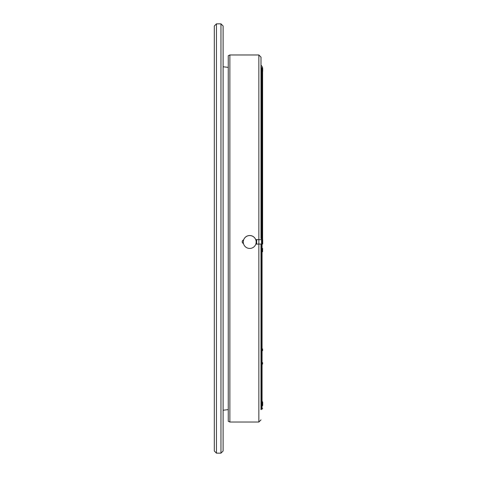 <?xml version="1.0" encoding="UTF-8"?>
<svg xmlns="http://www.w3.org/2000/svg" width="477" height="477" viewBox="0 0 477 477"><rect width="100%" height="100%" fill="white"/><g stroke="black" fill="none" stroke-linecap="round" stroke-linejoin="round"><path stroke-width="0.72" d="M249.727 235.566A6.439 6.439 0 0 1 256.167 242.006A6.439 6.439 0 0 1 249.727 248.445A6.439 6.439 0 0 1 243.288 242.006A6.439 6.439 0 0 1 249.727 235.566M256.167 242.006L256.167 241.97A6.439 6.439 180 0 0 255.797 239.824L255.797 239.806A6.439 6.439 0 0 0 243.288 241.952L243.288 242.006M243.604 239.967A1.878 1.878 180 0 0 243.479 243.55M242.215 241.779L242.215 241.761A1.878 1.878 0 0 1 243.61 239.943M255.738 239.633L262.69 239.716L255.732 239.615M255.815 244.117L256.65 244.117L256.65 239.633M262.69 239.716L262.69 244.009L256.65 244.117M262.606 405.694A6.04 5.175 180 0 0 262.69 404.854A6.04 5.175 180 0 0 262.606 404.013M262.606 401.801A6.04 5.175 0 0 1 262.69 402.642L262.69 404.854M260.997 66.75A4.961 4.341 180 0 1 261.479 67.853M262.606 69.708A6.04 5.283 0 0 0 262.69 68.849L262.69 70.93A6.04 5.283 180 0 1 262.606 71.788M262.69 68.849A6.04 5.283 0 0 0 260.997 65.182M260.997 407.692L260.997 409.683L261.533 409.147L261.533 67.853L262.606 68.39L262.606 238.5L262.606 114.391M262.606 215.103L262.606 218.484M260.997 409.683L260.997 244.081L260.997 409.683M229.872 422.026L229.872 54.974L228.262 55.702L228.262 421.298L229.872 422.026L258.85 422.026L260.997 419.879M216.457 23.85L214.31 25.996L214.31 451.003L216.457 453.15L216.457 23.85L220.964 23.85L223.111 25.996L223.111 451.003L220.964 453.15L220.964 23.85M261.533 67.853L260.997 67.317L260.997 57.121L260.997 238.5L260.997 69.308M262.606 364.07L262.606 362.609M262.606 239.698L262.606 238.5M262.606 248.398L262.606 251.755M262.606 348.943L262.606 350.667M262.07 67.853L262.07 409.147L262.606 408.61M229.872 54.974L258.85 54.974L258.85 422.026M228.262 67.388L223.111 66.756M228.262 409.612L223.111 410.244M216.457 453.15L220.964 453.15M261.533 409.147L262.07 409.147M258.85 54.974L260.997 57.121"/></g></svg>
